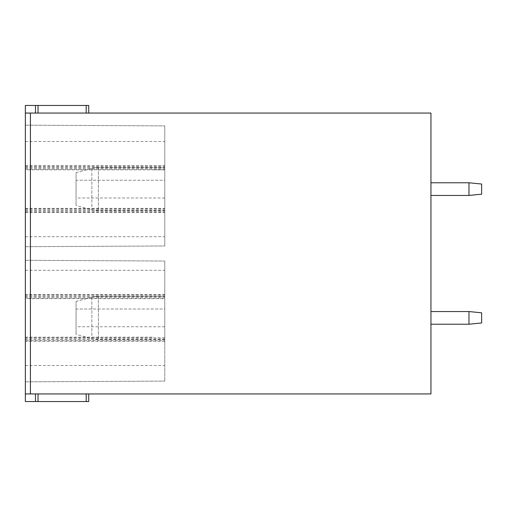 <?xml version="1.0" encoding="UTF-8"?>
<svg xmlns="http://www.w3.org/2000/svg" width="507" height="507" viewBox="0 0 507 507"><rect width="100%" height="100%" fill="white"/><g stroke="black" fill="none" stroke-linecap="round" stroke-linejoin="round"><path stroke-width="0.38" stroke-dasharray="2.54 1.9" d="M35.49 393.939L88.725 393.939L35.49 393.939L35.49 401.544L88.725 401.544M35.49 401.544L25.35 401.544L25.35 393.939L430.95 393.939L430.95 113.061L25.35 113.061L25.35 105.456L88.725 105.456M25.35 393.939L25.35 113.061L38.025 113.061L35.49 113.061L35.49 105.456M164.775 339.696L25.35 339.703L25.35 337.174L25.35 340.717L164.775 340.717L164.775 337.161L164.775 381.099L164.775 261.029L164.775 340.717M25.35 339.703L25.35 260.3L25.35 298.623L164.775 298.636M164.775 298.065L25.35 298.065L25.35 298.623M25.35 298.065L25.35 340.717M25.35 169.826L25.35 246.7L25.35 165.713L25.35 169.826L152.239 169.839L164.775 169.839L164.775 165.713L164.775 245.971L164.775 125.901L164.775 169.839L152.239 169.839M25.35 113.061L35.49 113.061M86.19 113.061L38.025 113.061L88.725 113.061L86.19 113.061L86.19 105.456M38.025 113.061L38.025 105.456M430.95 311.552L468.975 311.552L430.95 311.552L468.975 311.552L481.65 312.819L468.975 311.552L468.975 324.227L481.65 322.959L481.65 312.819L481.65 322.959L481.65 312.819L481.65 322.959L468.975 324.227L481.65 322.959L481.65 312.819L468.975 311.552L430.95 311.552L430.95 324.227L468.975 324.227L430.95 324.227L468.975 324.227L430.95 324.227L468.975 324.227L481.65 322.959L468.975 324.227L468.975 311.552L430.95 311.552L430.95 324.227M430.95 182.773L468.975 182.773L430.95 182.773L468.975 182.773L481.65 184.041L468.975 182.773L468.975 195.448L481.65 194.181L481.65 184.041L481.65 194.181L481.65 184.041L481.65 194.181L468.975 195.448L481.65 194.181L481.65 184.041L468.975 182.773L430.95 182.773L430.95 195.448L468.975 195.448L430.95 195.448L468.975 195.448L430.95 195.448L468.975 195.448L481.65 194.181L468.975 195.448L468.975 182.773L430.95 182.773L430.95 195.448M481.65 312.819L468.975 311.552L468.975 324.227L468.975 311.552L481.65 312.819M468.975 324.227L468.975 311.552M481.65 184.041L468.975 182.773L468.975 195.448L468.975 182.773L481.65 184.041M468.975 195.448L468.975 182.773M38.025 393.939L38.025 401.544M152.239 337.161L25.35 337.174M25.35 381.828L164.775 381.099L25.35 381.828M164.775 309.017L164.775 339.437L164.775 296.342L164.775 326.762L164.775 309.017L76.05 309.017L76.05 301.412L91.849 297.197L76.05 301.412L76.05 334.367L76.05 301.412L76.05 326.762L76.05 309.017L164.775 309.017M25.35 260.3L164.775 261.029L25.35 260.3M25.35 270.275L164.775 270.275M25.35 365.503L164.775 365.503M98.383 296.342A25.35 25.35 0 0 0 91.849 297.197A25.35 25.35 -0 0 1 98.383 296.342L98.383 339.437L98.383 296.342L164.775 296.342L98.383 296.342M164.775 180.238L164.775 210.659L164.775 167.564L164.775 197.983L164.775 180.238L76.05 180.238L76.05 172.633L91.849 168.419L76.05 172.633L76.05 205.589L76.05 172.633L76.05 197.983L76.05 180.238L164.775 180.238M25.35 125.172L164.775 125.901L25.35 125.172M25.35 141.497L164.775 141.497M25.35 236.725L164.775 236.725M25.35 246.7L164.775 245.971L25.35 246.7M25.35 208.377L164.775 208.364M98.383 167.564A25.35 25.35 0 0 0 91.849 168.419A25.35 25.35 -0 0 1 98.383 167.564L98.383 210.659L98.383 167.564L164.775 167.564L98.383 167.564M30.42 393.939L30.42 113.061M86.19 393.939L86.19 401.544M164.775 337.725L25.35 337.725M25.35 338.752L164.775 338.752M25.35 297.026L164.775 297.026M25.35 295.055L164.775 295.055M164.775 296.101L25.35 296.101M91.849 297.197L91.849 338.581L91.849 297.197M25.35 167.297L164.775 167.304M25.35 169.275L164.775 169.275M25.35 166.283L164.775 166.283M25.35 210.899L164.775 210.899M25.35 208.935L164.775 208.935M25.35 211.945L164.775 211.945M25.35 209.974L164.775 209.974M25.35 168.248L164.775 168.248M91.849 168.419L91.849 209.803L91.849 168.419M164.775 341.287L25.35 341.287M164.775 294.491L25.35 294.491M164.775 339.437L98.383 339.437L91.849 338.581L76.05 334.367M164.775 326.762L76.05 326.762M25.35 212.509L164.775 212.509M25.35 165.713L164.775 165.713M164.775 210.659L98.383 210.659L91.849 209.803L76.05 205.589M164.775 197.983L76.05 197.983"/><path stroke-width="0.76" d="M30.42 393.939L30.42 113.061L430.95 113.061L430.95 393.939L25.35 393.939L25.35 105.456L88.725 105.456L88.725 113.061L88.725 105.456M25.35 393.939L25.35 401.544L38.025 401.544L38.025 393.939M30.42 113.061L25.35 113.061M38.025 113.061L38.025 105.456M468.975 324.227L468.975 311.552L481.65 312.819L481.65 322.959L468.975 324.227L430.95 324.227M468.975 311.552L430.95 311.552M468.975 195.448L468.975 182.773L481.65 184.041L481.65 194.181L468.975 195.448L430.95 195.448M468.975 182.773L430.95 182.773M88.725 401.544L88.725 393.939L88.725 401.544L38.025 401.544M86.19 113.061L86.19 105.456M35.49 113.061L35.49 105.456M35.49 393.939L35.49 401.544M86.19 393.939L86.19 401.544"/></g></svg>

